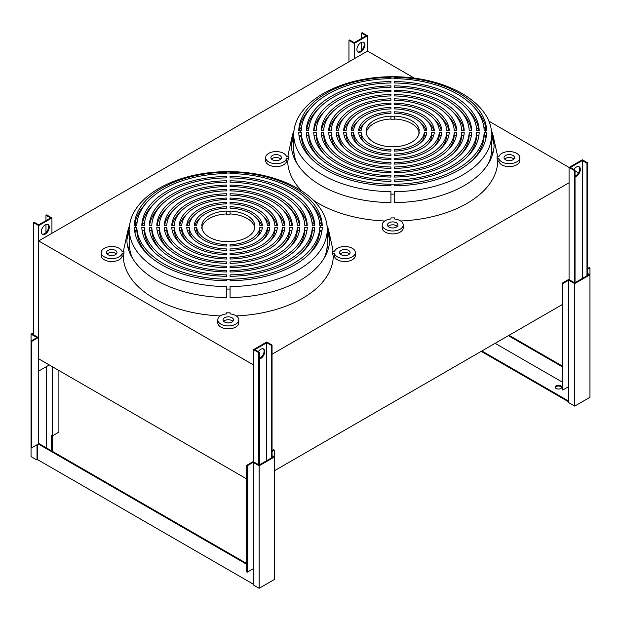 <?xml version="1.0" encoding="UTF-8"?>
<svg xmlns="http://www.w3.org/2000/svg" width="621" height="621" viewBox="0 0 621 621"><rect width="100%" height="100%" fill="white"/><g stroke="black" fill="none" stroke-linecap="round" stroke-linejoin="round"><path stroke-width="0.93" d="M357.758 51.892A5.628 3.245 120 0 0 361.958 49.991A5.628 3.245 120 0 0 364.193 44.565A5.628 3.245 120 0 0 363.339 42.22M364.861 44.953A5.628 3.245 -60 0 1 362.4 50.611A5.628 3.245 -60 0 1 358.069 52.117A5.628 3.245 -60 0 1 356.904 49.54A5.628 3.245 -60 0 1 359.357 43.881A5.628 3.245 -60 0 1 363.696 42.375A5.628 3.245 -60 0 1 364.861 44.953M361.546 38.44L361.546 33.084L366.188 35.762L354.249 42.655L349.607 39.977L348.948 40.357L354.249 43.416L367.508 35.762L367.508 51.077L38.681 240.932L38.681 358.829L246.529 478.83M367.508 35.762L362.206 32.703L361.546 33.084M354.249 43.416L354.249 58.739M348.948 40.357L348.948 61.797M361.546 50.425L361.546 42.337M573.897 169.463A5.628 3.245 -60 0 1 579.176 166.777A5.628 3.245 -60 0 1 580.34 169.354A5.628 3.245 -60 0 1 575.038 176.752M575.038 176.178A5.628 3.245 120 0 0 579.68 168.974A5.628 3.245 120 0 0 578.826 166.622M575.038 282.656L575.038 170.123L570.396 167.445L582.327 160.552L586.969 163.23L587.629 162.849L582.327 159.783L569.069 167.445L569.069 279.597M488.906 121.165L574.371 170.503L574.371 282.664M587.629 162.849L587.629 275.382M586.969 163.23L586.969 275.771M582.327 160.552L582.327 278.449M574.371 170.503L575.038 170.123M556.144 385.812A3.284 1.894 180 0 1 559.715 385.408A3.284 1.894 180 0 1 561.741 387.155A3.284 1.894 180 0 1 560.779 388.498A3.284 1.894 180 0 1 557.208 388.909A3.284 1.894 180 0 1 555.182 387.155A3.284 1.894 180 0 1 556.144 385.812M561.671 387.535A3.284 1.894 0 0 0 559.405 386.107A3.284 1.894 0 0 0 556.144 386.58A3.284 1.894 0 0 0 555.244 387.535M587.629 274.241L588.623 274.816L574.704 282.85L568.735 279.403L562.106 283.23L562.106 389.646L562.766 390.027L568.735 386.58L568.735 402.656L574.704 406.103L589.95 397.3L589.95 274.816L587.629 273.473M568.735 401.127L481.88 350.981M568.735 401.896L481.213 351.362M562.766 390.027L562.766 283.618L568.735 280.172L574.704 283.618L574.704 406.103M562.106 283.23L562.766 283.618M587.629 269.258L589.95 267.923L589.29 267.542L587.629 268.497M589.95 267.923L589.95 274.816L574.704 283.618M568.735 280.172L568.735 386.58M495.139 343.328L562.106 381.993M562.106 365.916L509.057 335.286M508.397 335.674L562.106 366.677M272.052 451.459L274.373 450.116L273.714 449.736L272.052 450.691M274.373 450.116L274.373 457.009L272.052 455.667M272.052 456.435L273.046 457.009L259.128 465.044L253.158 461.597L246.529 465.432L246.529 571.84L247.197 572.22L247.197 465.812L253.158 462.366L253.158 584.858L259.128 588.297L259.128 465.812L274.373 457.009L274.373 579.494L259.128 588.297M246.529 465.432L247.197 465.812M247.197 572.22L253.158 568.774M253.158 462.366L259.128 465.812M51.605 450.877L51.605 435.569L52.265 435.95L58.894 432.123L58.894 370.496M52.265 366.669L52.265 451.257M253.158 584.089L37.679 459.68L37.019 460.068L31.05 456.621L31.05 447.43L31.71 447.819L38.339 443.992L246.529 564.186M37.019 444.752L37.019 460.068M37.679 444.372L37.679 459.68M31.05 447.43L31.05 334.129L37.019 337.576L31.05 341.022L31.71 341.403L31.71 447.819M33.371 332.794L31.05 334.129M46.296 366.669L46.296 447.819M246.529 563.418L38.339 443.223M38.339 443.992L38.339 337.576L32.377 334.129L33.371 333.562M31.71 341.403L38.339 337.576M258.32 351.665A5.628 3.245 -60 0 1 263.591 348.979A5.628 3.245 -60 0 1 264.763 351.556A5.628 3.245 -60 0 1 259.454 358.946M259.454 358.379A5.628 3.245 120 0 0 264.096 351.168A5.628 3.245 120 0 0 263.242 348.823M259.454 464.857L259.454 352.317L254.812 349.639L266.751 342.753L271.393 345.431L272.052 345.051L266.751 341.985L253.492 349.639L253.492 461.791L253.492 364.946L38.681 240.932M253.492 349.639L258.794 352.705L258.794 464.85M272.052 345.051L272.052 457.584M271.393 345.431L271.393 457.964M266.751 342.753L266.751 460.642M258.794 352.705L259.454 352.317M42.174 234.094A5.628 3.245 120 0 0 46.373 232.192A5.628 3.245 120 0 0 48.617 226.766A5.628 3.245 120 0 0 47.763 224.414M49.276 227.146A5.628 3.245 -60 0 1 46.823 232.813A5.628 3.245 -60 0 1 42.492 234.319A5.628 3.245 -60 0 1 41.32 231.742A5.628 3.245 -60 0 1 43.78 226.083A5.628 3.245 -60 0 1 48.112 224.569A5.628 3.245 -60 0 1 49.276 227.146M45.962 220.641L45.962 215.285L50.604 217.963L38.673 224.849L34.031 222.171L33.371 222.551L38.673 225.617L51.931 217.963L51.931 233.279M51.931 217.963L46.629 214.897L45.962 215.285M38.673 225.617L38.339 370.884M49.276 364.946L38.673 371.071M33.371 222.551L33.371 334.703M45.962 232.627L45.962 224.53M390.927 194.14L390.927 202.609A101.448 58.568 180 0 1 291.28 145.081L293.772 135.58A98.956 57.132 0 0 0 390.927 191.672L390.927 194.14A99.818 57.629 180 0 0 392.713 194.148A99.818 57.629 180 0 0 394.49 194.14L394.49 191.672A98.956 57.132 0 0 0 491.646 135.58L494.145 145.081A101.448 58.568 180 0 1 394.49 202.609L394.49 194.14M491.421 130.534A101.448 58.568 180 0 1 493.369 136.752A101.448 58.568 180 0 1 494.145 143.024L491.646 133.523A98.956 57.132 0 0 0 483.301 111.57C467.171 90.006 430.555 76.569 392.713 76.717C354.87 76.569 318.247 90.006 302.116 111.57A98.956 57.132 0 0 0 293.772 133.523L291.28 143.024A101.448 58.568 180 0 1 292.056 136.752A101.448 58.568 180 0 1 294.005 130.534M287.919 156.608A105.011 60.625 180 0 1 288.517 152.991L292.056 136.752M265.648 157.641A10.503 6.063 0 0 1 275.25 151.602A10.503 6.063 0 0 1 286.498 156.608L288.346 156.608A104.382 60.268 0 0 0 288.346 158.666L287.717 161.576L286.498 161.576A10.503 6.063 180 0 1 275.25 166.591A10.503 6.063 180 0 1 265.648 160.552L265.648 157.641A10.503 6.063 0 0 0 275.25 163.68A10.503 6.063 0 0 0 286.498 158.666L288.346 158.666M384.725 220.998A105.011 60.625 180 0 1 313.426 200.304M302.07 191.159A105.011 60.625 180 0 1 287.717 161.576M390.927 217.893L390.927 218.965L390.927 217.893A104.382 60.268 0 0 0 392.713 217.909A104.382 60.268 0 0 0 394.49 217.893L394.49 218.965L394.49 217.893M519.777 157.641L519.777 160.552A10.503 6.063 180 0 1 510.167 166.591A10.503 6.063 180 0 1 498.927 161.576L498.927 158.666A10.503 6.063 0 0 0 510.167 163.68A10.503 6.063 0 0 0 519.777 157.641A10.503 6.063 0 0 0 510.167 151.602A10.503 6.063 0 0 0 498.927 156.608L497.079 156.608A104.382 60.268 0 0 1 497.079 158.666L498.927 158.666M390.927 218.965A10.503 6.063 0 0 0 382.21 224.934A10.503 6.063 0 0 0 392.713 230.996A10.503 6.063 0 0 0 403.208 224.934A10.503 6.063 0 0 0 394.49 218.965M403.208 224.934L403.208 227.845A10.503 6.063 180 0 1 392.713 233.907A10.503 6.063 180 0 1 382.21 227.845L382.21 224.934M226.51 289.068L226.51 297.537A101.448 58.568 180 0 1 126.855 240.009L129.354 230.507A98.956 57.132 0 0 0 226.51 286.599L226.51 289.068A99.818 57.629 180 0 0 228.287 289.075A99.818 57.629 180 0 0 230.073 289.068L230.073 286.599A98.956 57.132 0 0 0 327.228 230.507L329.72 240.009A101.448 58.568 180 0 1 230.073 297.537L230.073 289.068M326.995 225.462A101.448 58.568 180 0 1 328.944 231.672A101.448 58.568 180 0 1 329.72 237.952L327.228 228.45A98.956 57.132 0 0 0 318.884 206.498C302.753 184.934 266.13 171.497 228.287 171.644C190.445 171.497 153.829 184.934 137.699 206.498A98.956 57.132 0 0 0 129.354 228.45L126.855 237.952A101.448 58.568 180 0 1 127.631 231.672A101.448 58.568 180 0 1 129.579 225.462M123.501 251.536A105.011 60.625 180 0 1 124.099 247.919L127.631 231.672M101.223 252.568A10.503 6.063 0 0 1 110.833 246.529A10.503 6.063 0 0 1 122.073 251.536L123.921 251.536A104.382 60.268 0 0 0 123.921 253.593L123.292 256.504L122.073 256.504A10.503 6.063 180 0 1 110.833 261.519A10.503 6.063 180 0 1 101.223 255.479L101.223 252.568A10.503 6.063 0 0 0 110.833 258.608A10.503 6.063 0 0 0 122.073 253.593L123.921 253.593M220.3 315.926A105.011 60.625 180 0 1 123.292 256.504M226.51 312.821L226.51 313.892L226.51 312.821A104.382 60.268 0 0 0 228.287 312.829A104.382 60.268 0 0 0 230.073 312.821L230.073 313.892L230.073 312.821M355.352 252.568L355.352 255.479A10.503 6.063 180 0 1 345.75 261.519A10.503 6.063 180 0 1 334.502 256.504L334.502 253.593A10.503 6.063 0 0 0 345.75 258.608A10.503 6.063 0 0 0 355.352 252.568A10.503 6.063 0 0 0 345.75 246.529A10.503 6.063 0 0 0 334.502 251.536L332.654 251.536A104.382 60.268 0 0 1 332.654 253.593L334.502 253.593M226.51 313.892A10.503 6.063 0 0 0 217.792 319.862A10.503 6.063 0 0 0 228.287 325.924A10.503 6.063 0 0 0 238.79 319.862A10.503 6.063 0 0 0 230.073 313.892M238.79 319.862L238.79 322.773A10.503 6.063 180 0 1 228.287 328.835A10.503 6.063 180 0 1 217.792 322.773L217.792 319.862M394.49 78.099L394.49 77.346A93.965 54.252 180 0 1 486.662 130.557L484.163 130.433A91.473 52.808 0 0 0 394.49 78.657L394.49 78.099A92.436 53.367 180 0 0 392.713 78.091A92.436 53.367 180 0 0 390.927 78.099L390.927 78.657A91.473 52.808 0 0 0 301.255 130.433L298.763 130.557A93.965 54.252 180 0 1 390.927 77.346L390.927 78.099M484.163 132.49L486.662 132.615A93.965 54.252 180 0 1 394.49 185.826L394.49 184.258A91.473 52.808 0 0 0 484.163 132.49L484.163 135.394L486.422 135.557M230.073 173.026L230.073 172.273A93.965 54.252 180 0 1 322.237 225.485L319.745 225.353A91.473 52.808 0 0 0 230.073 173.585L230.073 173.026A92.436 53.367 180 0 0 228.287 173.018A92.436 53.367 180 0 0 226.51 173.026L226.51 173.585A91.473 52.808 0 0 0 136.837 225.353L134.338 225.485A93.965 54.252 180 0 1 226.51 172.273L226.51 173.026M319.745 227.41L322.237 227.542A93.965 54.252 180 0 1 230.073 280.754L230.073 279.186A91.473 52.808 0 0 0 319.745 227.41L319.745 230.321L322.004 230.484M514.522 157.641A5.247 3.035 180 0 1 509.274 160.668A5.247 3.035 180 0 1 504.019 157.641A5.247 3.035 180 0 1 509.274 154.606A5.247 3.035 180 0 1 514.522 157.641M280.754 159.092A5.247 3.035 0 0 0 276.151 157.517A5.247 3.035 0 0 0 271.54 159.092M270.896 157.641A5.247 3.035 180 0 1 276.151 154.606A5.247 3.035 180 0 1 281.398 157.641A5.247 3.035 180 0 1 276.151 160.668A5.247 3.035 180 0 1 270.896 157.641M397.316 226.393A5.247 3.035 0 0 0 392.713 224.818A5.247 3.035 0 0 0 388.102 226.393M392.713 227.969A5.247 3.035 180 0 1 387.457 224.934A5.247 3.035 180 0 1 392.713 221.907A5.247 3.035 180 0 1 397.96 224.934A5.247 3.035 180 0 1 392.713 227.969M314.203 114.217A98.956 57.132 0 0 0 312.743 115.343M301.612 126.692A98.956 57.132 0 0 0 299.081 130.511M292.84 154.342L293.772 150.026A98.956 57.132 0 0 0 296.931 163.354M350.104 252.568A5.247 3.035 180 0 1 344.849 255.596A5.247 3.035 180 0 1 339.602 252.568A5.247 3.035 180 0 1 344.849 249.533A5.247 3.035 180 0 1 350.104 252.568M116.337 254.02A5.247 3.035 0 0 0 111.726 252.444A5.247 3.035 0 0 0 107.123 254.02M106.478 252.568A5.247 3.035 180 0 1 111.726 249.533A5.247 3.035 180 0 1 116.981 252.568A5.247 3.035 180 0 1 111.726 255.596A5.247 3.035 180 0 1 106.478 252.568M232.898 321.321A5.247 3.035 0 0 0 228.287 319.745A5.247 3.035 0 0 0 223.684 321.321M228.287 322.897A5.247 3.035 180 0 1 223.04 319.862A5.247 3.035 180 0 1 228.287 316.834A5.247 3.035 180 0 1 233.543 319.862A5.247 3.035 180 0 1 228.287 322.897M149.785 209.145A98.956 57.132 0 0 0 148.326 210.271M137.194 221.619A98.956 57.132 0 0 0 134.664 225.439M128.423 249.269L129.354 244.953A98.956 57.132 0 0 0 132.514 258.282M475.096 108.512A93.965 54.252 180 0 1 486.406 130.519M418.903 134.229L418.903 130.433A26.253 15.16 180 0 1 418.965 131.458A26.253 15.16 180 0 1 418.903 132.49L419.276 132.49A26.625 15.37 180 0 1 394.49 146.797L394.49 146.579A26.253 15.16 180 0 1 392.713 146.618A26.253 15.16 180 0 1 390.927 146.579L390.927 146.797A26.625 15.37 180 0 1 366.142 132.49L366.514 132.49A26.253 15.16 180 0 1 366.46 131.458A26.253 15.16 180 0 1 366.514 130.433L366.514 134.229M392.713 116.298A26.253 15.16 180 0 1 394.49 116.337L394.49 119.248A26.253 15.16 0 0 0 392.713 119.209A26.253 15.16 0 0 0 390.927 119.248L390.927 116.337A26.253 15.16 180 0 1 392.713 116.298M310.679 203.44A93.965 54.252 180 0 1 321.988 225.446M254.486 229.157L254.486 225.353A26.253 15.16 180 0 1 254.54 226.386A26.253 15.16 180 0 1 254.486 227.41L254.858 227.41A26.625 15.37 180 0 1 230.073 241.724L230.073 241.507A26.253 15.16 180 0 1 228.287 241.546A26.253 15.16 180 0 1 226.51 241.507L226.51 241.724A26.625 15.37 180 0 1 201.724 227.41L202.097 227.41A26.253 15.16 180 0 1 202.035 226.386A26.253 15.16 180 0 1 202.097 225.353L202.097 229.157M228.287 211.225A26.253 15.16 180 0 1 230.073 211.264L230.073 214.175A26.253 15.16 0 0 0 228.287 214.136A26.253 15.16 0 0 0 226.51 214.175L226.51 211.264A26.253 15.16 180 0 1 228.287 211.225M307.574 255.627A91.473 52.808 0 0 0 319.745 230.321M134.578 230.484L136.837 230.321A91.473 52.808 0 0 0 149.001 255.627M230.073 279.745A92.436 53.367 180 0 1 228.287 279.753A92.436 53.367 180 0 1 226.51 279.745L226.51 280.754A93.965 54.252 180 0 1 134.338 227.542L136.837 227.41A91.473 52.808 0 0 0 226.51 279.186L226.51 280.754M136.837 230.321L136.837 227.41M314.754 225.353L312.262 225.353A83.99 48.492 0 0 0 230.073 177.901L230.073 176.465A86.482 49.928 180 0 1 314.754 225.353M302.318 203.478A86.482 49.928 180 0 1 314.505 225.353M230.073 177.901L230.073 176.465M230.073 182.225L230.073 180.789A78.999 45.612 180 0 1 307.271 225.353L304.779 225.353A76.507 44.169 0 0 0 230.073 182.225L230.073 180.789M295.813 205.621A78.999 45.612 180 0 1 306.999 225.353M297.296 225.353A69.024 39.853 0 0 0 230.073 186.548L230.073 185.105A71.524 41.289 180 0 1 299.788 225.353L297.296 225.353M289.308 207.756A71.524 41.289 180 0 1 299.485 225.353M230.073 186.548L230.073 185.105M230.073 190.864L230.073 189.428A64.041 36.973 180 0 1 292.305 225.353L289.805 225.353A61.541 35.529 0 0 0 230.073 190.864L230.073 189.428M282.803 209.898A64.041 36.973 180 0 1 291.963 225.353M284.822 225.353L282.322 225.353A54.066 31.213 0 0 0 230.073 195.188L230.073 193.752A56.558 32.649 180 0 1 284.822 225.353M276.298 212.033A56.558 32.649 180 0 1 284.434 225.353M230.073 195.188L230.073 193.752M230.073 199.512L230.073 198.068A49.075 28.333 180 0 1 277.331 225.353L274.839 225.353A46.583 26.889 0 0 0 230.073 199.512L230.073 198.068M269.793 214.175A49.075 28.333 180 0 1 276.888 225.353M267.348 225.353A39.1 22.573 0 0 0 230.073 203.835L230.073 202.392A41.591 24.009 180 0 1 269.84 225.353L267.348 225.353M263.281 216.31A41.591 24.009 180 0 1 269.32 225.353M230.073 203.835L230.073 202.392M230.073 208.159L230.073 206.715A34.108 19.693 180 0 1 262.357 225.353L259.857 225.353A31.617 18.25 0 0 0 230.073 208.159L230.073 206.715M256.76 218.452A34.108 19.693 180 0 1 261.713 225.353M142.077 230.321L144.32 230.321L144.32 227.41A83.99 48.492 0 0 0 226.51 274.862L226.51 276.306A86.482 49.928 180 0 1 141.821 227.41L144.32 227.41M226.51 274.862L226.51 276.306M144.32 230.321A83.99 48.492 0 0 0 154.256 252.196M226.51 271.982A78.999 45.612 180 0 1 149.312 227.41L151.803 227.41A76.507 44.169 0 0 0 226.51 270.546L226.51 271.982L226.51 270.546M149.583 230.321L151.803 230.321A76.507 44.169 0 0 0 160.761 250.061M151.803 230.321L151.803 227.41M157.097 230.321L159.286 230.321A69.024 39.853 0 0 0 167.266 247.919M226.51 266.223L226.51 267.667A71.524 41.289 180 0 1 156.795 227.41L159.286 227.41A69.024 39.853 0 0 0 226.51 266.223L226.51 267.667M159.286 230.321L159.286 227.41M226.51 263.343A64.041 36.973 180 0 1 164.278 227.41L166.77 227.41A61.541 35.529 0 0 0 226.51 261.899L226.51 263.343L226.51 261.899M164.619 230.321L166.77 230.321A61.541 35.529 0 0 0 173.771 245.784M166.77 230.321L166.77 227.41M172.149 230.321L174.26 230.321L174.26 227.41A54.066 31.213 0 0 0 226.51 257.583L226.51 259.019A56.558 32.649 180 0 1 171.761 227.41L174.26 227.41M226.51 257.583L226.51 259.019M174.26 230.321A54.066 31.213 0 0 0 180.284 243.642M226.51 254.695A49.075 28.333 180 0 1 179.252 227.41L181.743 227.41A46.583 26.889 0 0 0 226.51 253.259L226.51 254.695L226.51 253.259M179.694 230.321L181.743 230.321A46.583 26.889 0 0 0 186.789 241.507M181.743 230.321L181.743 227.41M187.263 230.321L189.234 230.321A39.1 22.573 0 0 0 193.302 239.372M226.51 248.936L226.51 250.379A41.591 24.009 180 0 1 186.735 227.41L189.234 227.41A39.1 22.573 0 0 0 226.51 248.936L226.51 250.379M189.234 230.321L189.234 227.41M226.51 246.048A34.108 19.693 180 0 1 194.226 227.41L196.725 227.41A31.617 18.25 0 0 0 226.51 244.612L226.51 246.048L226.51 244.612M194.87 230.321L196.725 230.321A31.617 18.25 0 0 0 199.822 237.23M196.725 230.321L196.725 227.41M194.226 225.353A34.108 19.693 180 0 1 226.51 206.715L226.51 208.159A31.617 18.25 0 0 0 196.725 225.353L194.226 225.353M194.87 225.353A34.108 19.693 180 0 1 199.822 218.452M226.51 206.715L226.51 208.159M226.51 203.835A39.1 22.573 0 0 0 189.234 225.353L186.735 225.353A41.591 24.009 180 0 1 226.51 202.392L226.51 203.835L226.51 202.392M187.263 225.353A41.591 24.009 180 0 1 193.302 216.31M179.252 225.353A49.075 28.333 180 0 1 226.51 198.068L226.51 199.512A46.583 26.889 0 0 0 181.743 225.353L179.252 225.353M179.694 225.353A49.075 28.333 180 0 1 186.789 214.175M226.51 198.068L226.51 199.512M226.51 193.752L226.51 195.188A54.066 31.213 0 0 0 174.26 225.353L171.761 225.353A56.558 32.649 180 0 1 226.51 193.752L226.51 195.188M172.149 225.353A56.558 32.649 180 0 1 180.284 212.033M164.278 225.353A64.041 36.973 180 0 1 226.51 189.428L226.51 190.864A61.541 35.529 0 0 0 166.77 225.353L164.278 225.353M164.619 225.353A64.041 36.973 180 0 1 173.771 209.898M226.51 189.428L226.51 190.864M226.51 186.548A69.024 39.853 0 0 0 159.286 225.353L156.795 225.353A71.524 41.289 180 0 1 226.51 185.105L226.51 186.548L226.51 185.105M157.097 225.353A71.524 41.289 180 0 1 167.266 207.756M149.312 225.353A78.999 45.612 180 0 1 226.51 180.789L226.51 182.225A76.507 44.169 0 0 0 151.803 225.353L149.312 225.353M149.583 225.353A78.999 45.612 180 0 1 160.761 205.621M226.51 180.789L226.51 182.225M226.51 176.465L226.51 177.901A83.99 48.492 0 0 0 144.32 225.353L141.821 225.353A86.482 49.928 180 0 1 226.51 176.465L226.51 177.901M142.077 225.353A86.482 49.928 180 0 1 154.256 203.478M262.357 227.41A34.108 19.693 180 0 1 230.073 246.048L230.073 244.612A31.617 18.25 0 0 0 259.857 227.41L262.357 227.41M259.857 227.41L259.857 230.321L261.713 230.321M256.76 237.23A31.617 18.25 0 0 0 259.857 230.321M230.073 246.048L230.073 244.612M263.281 239.372A39.1 22.573 0 0 0 267.348 230.321L269.32 230.321M267.348 227.41L269.84 227.41A41.591 24.009 180 0 1 230.073 250.379L230.073 248.936A39.1 22.573 0 0 0 267.348 227.41L267.348 230.321M230.073 250.379L230.073 248.936M277.331 227.41A49.075 28.333 180 0 1 230.073 254.695L230.073 253.259A46.583 26.889 0 0 0 274.839 227.41L277.331 227.41M274.839 227.41L274.839 230.321L276.888 230.321M269.793 241.507A46.583 26.889 0 0 0 274.839 230.321M230.073 254.695L230.073 253.259M230.073 259.019L230.073 257.583A54.066 31.213 0 0 0 282.322 227.41L284.822 227.41A56.558 32.649 180 0 1 230.073 259.019L230.073 257.583M282.322 227.41L282.322 230.321L284.434 230.321M276.298 243.642A54.066 31.213 0 0 0 282.322 230.321M292.305 227.41A64.041 36.973 180 0 1 230.073 263.343L230.073 261.899A61.541 35.529 0 0 0 289.805 227.41L292.305 227.41M289.805 227.41L289.805 230.321L291.963 230.321M282.803 245.784A61.541 35.529 0 0 0 289.805 230.321M230.073 263.343L230.073 261.899M289.308 247.919A69.024 39.853 0 0 0 297.296 230.321L299.485 230.321M297.296 227.41L299.788 227.41A71.524 41.289 180 0 1 230.073 267.667L230.073 266.223A69.024 39.853 0 0 0 297.296 227.41L297.296 230.321M230.073 267.667L230.073 266.223M307.271 227.41A78.999 45.612 180 0 1 230.073 271.982L230.073 270.546A76.507 44.169 0 0 0 304.779 227.41L307.271 227.41M304.779 227.41L304.779 230.321L306.999 230.321M295.813 250.061A76.507 44.169 0 0 0 304.779 230.321M230.073 271.982L230.073 270.546M230.073 276.306L230.073 274.862A83.99 48.492 0 0 0 312.262 227.41L314.754 227.41A86.482 49.928 180 0 1 230.073 276.306L230.073 274.862M312.262 227.41L312.262 230.321L314.505 230.321M302.318 252.196A83.99 48.492 0 0 0 312.262 230.321M230.073 211.264L230.073 211.047A26.625 15.37 180 0 1 254.858 225.353L254.486 225.353M230.073 213.958A26.625 15.37 180 0 1 254.486 226.525M202.097 225.353L201.724 225.353A26.625 15.37 180 0 1 226.51 211.047L226.51 211.264M202.097 226.525A26.625 15.37 180 0 1 226.51 213.958M134.594 225.446A93.965 54.252 180 0 1 145.904 203.44M349.46 254.02A5.247 3.035 0 0 0 344.849 252.444A5.247 3.035 0 0 0 340.246 254.02M471.999 160.699A91.473 52.808 0 0 0 484.163 135.394M298.996 135.557L301.255 135.394A91.473 52.808 0 0 0 313.426 160.699M394.49 184.817A92.436 53.367 180 0 1 392.713 184.825A92.436 53.367 180 0 1 390.927 184.817L390.927 185.826A93.965 54.252 180 0 1 298.763 132.615L301.255 132.49A91.473 52.808 0 0 0 390.927 184.258L390.927 185.826M301.255 135.394L301.255 132.49M479.179 130.433L476.68 130.433A83.99 48.492 0 0 0 394.49 82.981L394.49 81.537A86.482 49.928 180 0 1 479.179 130.433M466.744 108.559A86.482 49.928 180 0 1 478.923 130.433M394.49 82.981L394.49 81.537M394.49 87.297L394.49 85.861A78.999 45.612 180 0 1 471.688 130.433L469.197 130.433A76.507 44.169 0 0 0 394.49 87.297L394.49 85.861M460.239 110.693A78.999 45.612 180 0 1 471.417 130.433M461.713 130.433A69.024 39.853 0 0 0 394.49 91.621L394.49 90.177A71.524 41.289 180 0 1 464.205 130.433L461.713 130.433M453.734 112.828A71.524 41.289 180 0 1 463.903 130.433M394.49 91.621L394.49 90.177M394.49 95.944L394.49 94.501A64.041 36.973 180 0 1 456.722 130.433L454.23 130.433A61.541 35.529 0 0 0 394.49 95.944L394.49 94.501M447.229 114.97A64.041 36.973 180 0 1 456.381 130.433M449.239 130.433L446.74 130.433A54.066 31.213 0 0 0 394.49 100.26L394.49 98.824A56.558 32.649 180 0 1 449.239 130.433M440.716 117.105A56.558 32.649 180 0 1 448.851 130.433M394.49 100.26L394.49 98.824M394.49 104.584L394.49 103.148A49.075 28.333 180 0 1 441.748 130.433L439.257 130.433A46.583 26.889 0 0 0 394.49 104.584L394.49 103.148M434.211 119.248A49.075 28.333 180 0 1 441.306 130.433M431.766 130.433A39.1 22.573 0 0 0 394.49 108.908L394.49 107.464A41.591 24.009 180 0 1 434.265 130.433L431.766 130.433M427.698 121.382A41.591 24.009 180 0 1 433.737 130.433M394.49 108.908L394.49 107.464M394.49 113.232L394.49 111.796A34.108 19.693 180 0 1 426.774 130.433L424.275 130.433A31.617 18.25 0 0 0 394.49 113.232L394.49 111.796M421.178 123.525A34.108 19.693 180 0 1 426.13 130.433M306.495 135.394L308.738 135.394L308.738 132.49A83.99 48.492 0 0 0 390.927 179.943L390.927 181.379A86.482 49.928 180 0 1 306.246 132.49L308.738 132.49M390.927 179.943L390.927 181.379M308.738 135.394A83.99 48.492 0 0 0 318.682 157.268M390.927 177.055A78.999 45.612 180 0 1 313.729 132.49L316.221 132.49A76.507 44.169 0 0 0 390.927 175.619L390.927 177.055L390.927 175.619M314.001 135.394L316.221 135.394A76.507 44.169 0 0 0 325.187 155.134M316.221 135.394L316.221 132.49M321.515 135.394L323.704 135.394A69.024 39.853 0 0 0 331.692 152.991M390.927 171.295L390.927 172.739A71.524 41.289 180 0 1 321.212 132.49L323.704 132.49A69.024 39.853 0 0 0 390.927 171.295L390.927 172.739M323.704 135.394L323.704 132.49M390.927 168.415A64.041 36.973 180 0 1 328.695 132.49L331.195 132.49A61.541 35.529 0 0 0 390.927 166.979L390.927 168.415L390.927 166.979M329.037 135.394L331.195 135.394A61.541 35.529 0 0 0 338.197 150.856M331.195 135.394L331.195 132.49M336.566 135.394L338.678 135.394L338.678 132.49A54.066 31.213 0 0 0 390.927 162.655L390.927 164.091A56.558 32.649 180 0 1 336.178 132.49L338.678 132.49M390.927 162.655L390.927 164.091M338.678 135.394A54.066 31.213 0 0 0 344.702 148.722M390.927 159.776A49.075 28.333 180 0 1 343.669 132.49L346.161 132.49A46.583 26.889 0 0 0 390.927 158.332L390.927 159.776L390.927 158.332M344.112 135.394L346.161 135.394A46.583 26.889 0 0 0 351.207 146.579M346.161 135.394L346.161 132.49M351.68 135.394L353.652 135.394A39.1 22.573 0 0 0 357.719 144.445M390.927 154.008L390.927 155.452A41.591 24.009 180 0 1 351.16 132.49L353.652 132.49A39.1 22.573 0 0 0 390.927 154.008L390.927 155.452M353.652 135.394L353.652 132.49M390.927 151.128A34.108 19.693 180 0 1 358.643 132.49L361.143 132.49A31.617 18.25 0 0 0 390.927 149.684L390.927 151.128L390.927 149.684M359.287 135.394L361.143 135.394A31.617 18.25 0 0 0 364.24 142.302M361.143 135.394L361.143 132.49M358.643 130.433A34.108 19.693 180 0 1 390.927 111.796L390.927 113.232A31.617 18.25 0 0 0 361.143 130.433L358.643 130.433M359.287 130.433A34.108 19.693 180 0 1 364.24 123.525M390.927 111.796L390.927 113.232M390.927 108.908A39.1 22.573 0 0 0 353.652 130.433L351.16 130.433A41.591 24.009 180 0 1 390.927 107.464L390.927 108.908L390.927 107.464M351.68 130.433A41.591 24.009 180 0 1 357.719 121.382M343.669 130.433A49.075 28.333 180 0 1 390.927 103.148L390.927 104.584A46.583 26.889 0 0 0 346.161 130.433L343.669 130.433M344.112 130.433A49.075 28.333 180 0 1 351.207 119.248M390.927 103.148L390.927 104.584M390.927 98.824L390.927 100.26A54.066 31.213 0 0 0 338.678 130.433L336.178 130.433A56.558 32.649 180 0 1 390.927 98.824L390.927 100.26M336.566 130.433A56.558 32.649 180 0 1 344.702 117.105M328.695 130.433A64.041 36.973 180 0 1 390.927 94.501L390.927 95.944A61.541 35.529 0 0 0 331.195 130.433L328.695 130.433M329.037 130.433A64.041 36.973 180 0 1 338.197 114.97M390.927 94.501L390.927 95.944M390.927 91.621A69.024 39.853 0 0 0 323.704 130.433L321.212 130.433A71.524 41.289 180 0 1 390.927 90.177L390.927 91.621L390.927 90.177M321.515 130.433A71.524 41.289 180 0 1 331.692 112.828M313.729 130.433A78.999 45.612 180 0 1 390.927 85.861L390.927 87.297A76.507 44.169 0 0 0 316.221 130.433L313.729 130.433M314.001 130.433A78.999 45.612 180 0 1 325.187 110.693M390.927 85.861L390.927 87.297M390.927 81.537L390.927 82.981A83.99 48.492 0 0 0 308.738 130.433L306.246 130.433A86.482 49.928 180 0 1 390.927 81.537L390.927 82.981M306.495 130.433A86.482 49.928 180 0 1 318.682 108.559M426.774 132.49A34.108 19.693 180 0 1 394.49 151.128L394.49 149.684A31.617 18.25 0 0 0 424.275 132.49L426.774 132.49M424.275 132.49L424.275 135.394L426.13 135.394M421.178 142.302A31.617 18.25 0 0 0 424.275 135.394M394.49 151.128L394.49 149.684M427.698 144.445A39.1 22.573 0 0 0 431.766 135.394L433.737 135.394M431.766 132.49L434.265 132.49A41.591 24.009 180 0 1 394.49 155.452L394.49 154.008A39.1 22.573 0 0 0 431.766 132.49L431.766 135.394M394.49 155.452L394.49 154.008M441.748 132.49A49.075 28.333 180 0 1 394.49 159.776L394.49 158.332A46.583 26.889 0 0 0 439.257 132.49L441.748 132.49M439.257 132.49L439.257 135.394L441.306 135.394M434.211 146.579A46.583 26.889 0 0 0 439.257 135.394M394.49 159.776L394.49 158.332M394.49 164.091L394.49 162.655A54.066 31.213 0 0 0 446.74 132.49L449.239 132.49A56.558 32.649 180 0 1 394.49 164.091L394.49 162.655M446.74 132.49L446.74 135.394L448.851 135.394M440.716 148.722A54.066 31.213 0 0 0 446.74 135.394M456.722 132.49A64.041 36.973 180 0 1 394.49 168.415L394.49 166.979A61.541 35.529 0 0 0 454.23 132.49L456.722 132.49M454.23 132.49L454.23 135.394L456.381 135.394M447.229 150.856A61.541 35.529 0 0 0 454.23 135.394M394.49 168.415L394.49 166.979M453.734 152.991A69.024 39.853 0 0 0 461.713 135.394L463.903 135.394M461.713 132.49L464.205 132.49A71.524 41.289 180 0 1 394.49 172.739L394.49 171.295A69.024 39.853 0 0 0 461.713 132.49L461.713 135.394M394.49 172.739L394.49 171.295M471.688 132.49A78.999 45.612 180 0 1 394.49 177.055L394.49 175.619A76.507 44.169 0 0 0 469.197 132.49L471.688 132.49M469.197 132.49L469.197 135.394L471.417 135.394M460.239 155.134A76.507 44.169 0 0 0 469.197 135.394M394.49 177.055L394.49 175.619M394.49 181.379L394.49 179.943A83.99 48.492 0 0 0 476.68 132.49L479.179 132.49A86.482 49.928 180 0 1 394.49 181.379L394.49 179.943M476.68 132.49L476.68 135.394L478.923 135.394M466.744 157.268A83.99 48.492 0 0 0 476.68 135.394M394.49 116.337L394.49 116.119A26.625 15.37 180 0 1 419.276 130.433L418.903 130.433M394.49 119.03A26.625 15.37 180 0 1 418.903 131.598M366.514 130.433L366.142 130.433A26.625 15.37 180 0 1 390.927 116.119L390.927 116.337M366.514 131.598A26.625 15.37 180 0 1 390.927 119.03M299.012 130.519A93.965 54.252 180 0 1 310.321 108.512M513.877 159.092A5.247 3.035 0 0 0 509.274 157.517A5.247 3.035 0 0 0 504.663 159.092M154.14 215.503A101.448 58.568 0 0 0 152.409 216.605M144.584 222.38A101.448 58.568 0 0 0 142.209 224.484M136.674 230.321A101.448 58.568 0 0 0 134.912 232.58M321.67 232.58A101.448 58.568 0 0 0 319.908 230.321M314.373 224.484A101.448 58.568 0 0 0 311.99 222.38M304.174 216.605A101.448 58.568 0 0 0 302.443 215.503M324.069 258.282A98.956 57.132 0 0 0 327.228 244.953L328.16 249.269M327.228 230.507L327.228 244.953M129.354 244.953L129.354 230.507M321.919 225.439A98.956 57.132 0 0 0 319.388 221.619M308.257 210.271A98.956 57.132 0 0 0 306.797 209.145M318.557 120.575A101.448 58.568 0 0 0 316.826 121.677M309.01 127.46A101.448 58.568 0 0 0 306.627 129.556M301.092 135.394A101.448 58.568 0 0 0 299.33 137.652M486.088 137.652A101.448 58.568 0 0 0 484.326 135.394M478.791 129.556A101.448 58.568 0 0 0 476.416 127.46M468.591 121.677A101.448 58.568 0 0 0 466.86 120.575M488.486 163.354A98.956 57.132 0 0 0 491.646 150.026L492.577 154.342M491.646 135.58L491.646 150.026M293.772 150.026L293.772 135.58M486.336 130.511A98.956 57.132 0 0 0 483.806 126.692M472.674 115.343A98.956 57.132 0 0 0 471.215 114.217M122.073 253.593L122.073 256.504M334.502 256.504L333.283 256.504L332.654 253.593M333.283 256.504A105.011 60.625 180 0 1 236.275 315.926M328.944 231.672L332.483 247.919A105.011 60.625 180 0 1 333.081 251.536M286.498 158.666L286.498 161.576M498.927 161.576L497.708 161.576L497.079 158.666M497.708 161.576A105.011 60.625 180 0 1 400.7 220.998M493.369 136.752L496.901 152.991A105.011 60.625 180 0 1 497.499 156.608M272.052 354.226L569.069 182.745M578.508 172.894L575.038 170.884M414.378 78.137L367.516 51.077M562.106 304.663L274.373 470.78M292.902 137.552A99.818 57.629 180 0 1 292.902 135.494M128.485 232.471A99.818 57.629 180 0 1 128.485 230.414M485.125 130.433A92.436 53.367 180 0 1 485.125 132.49M492.515 135.494A99.818 57.629 180 0 1 492.515 137.552M320.708 225.353A92.436 53.367 180 0 1 320.708 227.41M328.098 230.414A99.818 57.629 180 0 1 328.098 232.471M135.875 227.41A92.436 53.367 180 0 1 135.875 225.353M300.292 132.49A92.436 53.367 180 0 1 300.292 130.433"/></g></svg>

